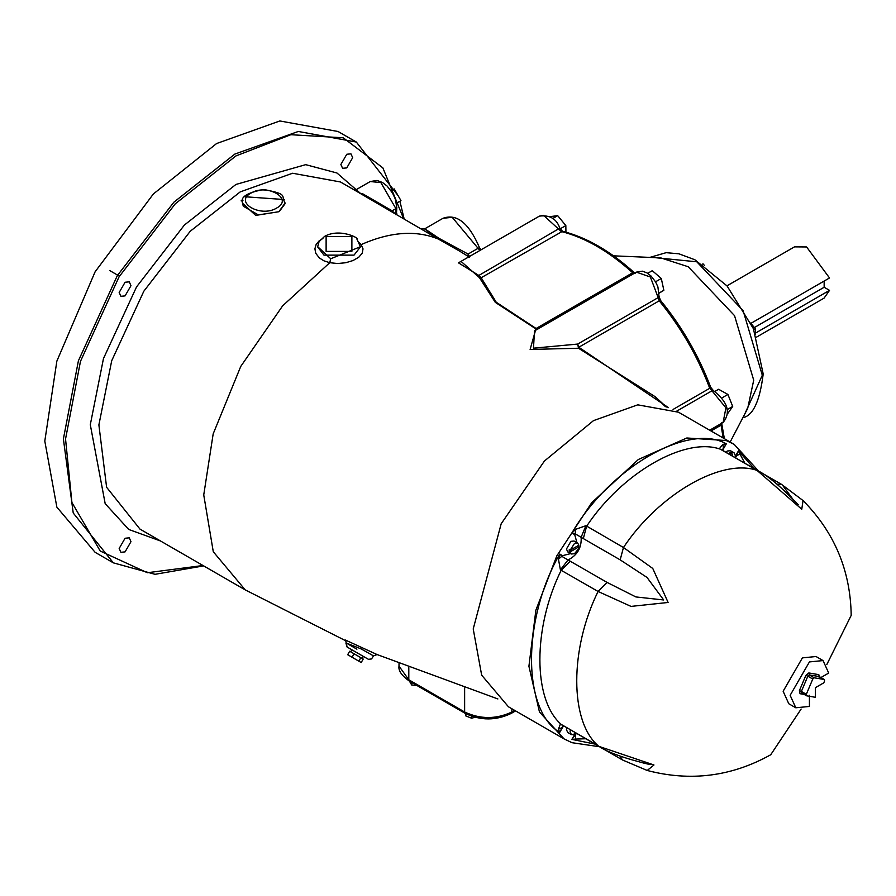 <?xml version="1.0" encoding="UTF-8"?>
<svg xmlns="http://www.w3.org/2000/svg" width="896" height="896" viewBox="0 0 896 896"><rect width="100%" height="100%" fill="white"/><g stroke="black" fill="none" stroke-linecap="round" stroke-linejoin="round"><path stroke-width="1.34" d="M824.152 281.053L824.152 287.258L829.517 290.36L824.096 298.11L756.571 337.098M726.981 285.835L794.494 246.859L806.59 246.96L829.517 277.962L751.061 323.266M829.517 290.36L755.507 333.088M824.152 287.258L754.331 327.578M704.435 265.496L703.259 264.029L702.352 264.107M755.507 334.085L755.507 329.034L750.68 323.03M753.928 329.952L755.507 329.034M613.491 255.83L660.722 257.869L688.218 266.75L734.541 315.65L753.715 380.195L747.667 408.464L730.162 442.042M659.187 293.171L663.858 290.282L661.293 278.488L652.266 270.682L647.696 273.325M659.176 292.981L663.858 290.282M655.547 281.803L661.293 278.488M565.936 232.165L565.835 225.568L557.704 215.667L549.595 216.675M560.146 228.85L565.835 225.568M552.53 218.646L557.704 215.667M715.019 391.362L718.614 389.278L727.91 394.453L732.704 406.426L727.776 413.459M727.474 409.45L732.704 406.426M722.221 397.746L727.91 394.453M668.461 407.646L578.794 347.245L578.502 348.253L655.043 396.626L665.437 406.694M461.026 261.363L479.472 277.693L495.309 302.378L535.92 328.91L530.118 349.451L578.502 348.253L577.707 344.064L533.49 348.186L534.486 330.926M537.32 329.291L496.238 302.254L481.174 277.738L479.472 277.693L478.845 275.453L458.472 262.842L539.358 216.138L543.536 215.331L561.243 231.504C585.054 237.507 608.854 251.25 632.666 272.742L634.995 273.157M322.93 238.414L318.987 241.024L316.109 244.574L314.899 248.786L315.75 253.299L319.357 257.958L323.971 260.837L329.762 262.707L282.654 305.827L240.744 366.442L213.181 433.866L203.739 494.928L213.282 551.734L245.224 589.893L346.114 640.965M355.208 190.49L438.39 239.086C416.058 229.925 390.309 231.75 361.133 244.597L359.195 242.603M244.922 196.75L284.413 199.55M481.006 249.827L479.595 247.901L478.453 248.08L468.093 254.061L439.219 238.459L438.39 239.086L459.413 250.992M360.248 246.803L330.714 258.765L329.762 262.696L337.68 263.525L345.755 262.73L353.058 260.534L358.747 257.242L362.208 253.232L363.026 248.886L361.133 244.597L360.058 244.541M356.899 649.186L346.17 642.992L361.402 649.029L373.531 655.906L377.082 654.55L345.744 640.192M469.526 256.458L468.093 254.061L468.44 256.939M465.819 713.709L465.819 715.926L471.61 718.211L474.97 717.282M471.61 716.262L471.61 718.211M409.438 681.128L411.667 684.97L417.144 685.608M411.667 682.45L411.667 684.97M125.07 551.891L120.904 552.306L119.168 548.475L125.07 538.25L129.248 537.835L130.984 541.654L125.07 551.891M119.168 292.477L125.07 282.251L129.248 281.837L130.984 285.667L125.07 295.893L120.904 296.307L119.168 292.477M346.774 154.258L350.952 153.843L352.677 157.662L346.774 167.899L342.597 168.302L340.872 164.483L346.774 154.258M398.093 195.653L356.328 142.038L338.072 131.51L279.832 120.96L216.597 143.539L153.362 193.973L95.122 271.779L56.862 361.11L44.8 441.101L56.862 507.158L95.122 552.317L113.378 562.856L155.03 574.314L203.661 565.891M439.219 238.459C420.47 225.814 419.81 225.691 437.259 238.067M285.096 203.661L279.395 211.422M242.581 203.65L243.309 206.226L258.339 214.906L278.869 211.725L255.718 215.41L242.592 203.336M330.714 258.765L317.744 246.725M396.805 207.39L395.909 208.634L380.878 182.594L370.25 181.541L377.059 180.443L382.469 182.482L387.027 185.976L392.515 192.998L395.282 199.002L396.805 207.39L396.458 214.312M396.413 203.269L400.971 200.637L394.195 188.899L391.059 190.714M394.453 213.147L392.146 210.806L391.742 211.579M395.909 214.749L395.909 208.634L392.146 210.806L362.085 193.446M370.25 181.541L356.362 189.56L353.92 189.784M350.683 651.818L351.859 649.779L347.088 647.024L345.598 640.024M347.245 647.114L368.435 659.322L371.526 658.941L373.531 655.906M360.942 655.021C337.814 641.67 369.622 660.038 360.942 655.021M349.675 651.235L363.205 659.053L361.2 662.525L347.67 654.707L349.675 651.235M354.066 653.766L352.061 657.238M360.83 657.675L358.826 661.147M758.699 471.184L734.115 444.315L678.507 412.216L637.739 404.835L593.477 420.638L544.432 461.026L501.189 523.757L473.222 628.936L481.667 675.17L508.446 706.787L564.066 738.898L571.995 742.694L599.592 746.749M734.115 444.315L726.197 440.53L686.818 437.987L638.355 459.502L591.674 502.768L556.808 555.867L535.864 610.21L528.92 666.277L539.459 711.973L564.077 738.909M577.998 546.325L578.906 546.851L578.278 549.125L574.515 553.694L571.368 554.008L567.75 551.914L566.44 549.035L570.898 541.33L574.045 541.016L577.662 543.11L578.906 545.182L570.125 550.256L574.515 543.413L577.662 543.11M725.805 452.189L727.294 451.024L730.442 450.71L734.07 452.805L735.37 455.683L735.112 457.565M574.941 732.514L573.798 734.642L571.368 734.608L567.75 732.514L566.44 729.635L566.709 727.754M571.368 554.008L569.218 551.398L569.218 549.73L570.125 550.256M569.218 551.398L571.525 550.066M578.906 546.851L570.125 551.925M729.422 454.283L730.195 453.6L729.288 453.074L730.733 452.245L734.07 452.805M730.733 452.245L730.733 454.91M731.64 452.771L732.794 456.221M730.789 455.067L730.195 453.6M571.368 734.608L570.069 731.73L570.326 729.848M576.016 733.13L575.243 733.813L574.325 733.286M575.837 733.029L575.243 733.813M575.12 733.734L575.266 734.854L571.872 739.39L575.691 739.066L575.266 734.854L576.475 733.398M575.691 739.066L585.917 738.752M622.518 759.976L647.203 770.47L653.979 764.982L599.054 746.424M607.13 582.445L598.08 591.472L630.997 606.402L668.114 602.47L652.77 568.467L623.459 547.501L620.166 559.854L647.013 577.438L663.69 599.973L635.869 596.938L607.13 582.445L568.03 559.955L560.414 569.867L598.08 591.472C569.632 648.861 569.632 721.157 598.08 745.696L561.221 724.416L598.954 746.379C608.07 752.528 625.139 758.61 650.138 764.613L642.734 762.832M647.203 770.47C690.48 781.771 731.651 776.541 770.717 754.768L801.114 709.061M809.424 695.307L809.424 706.44L795.794 707.784L788.782 703.741L783.138 691.264L802.413 657.877L816.043 656.522L823.054 660.576L828.699 673.053L820.926 677.533M826.818 664.541L851.2 615.373C850.517 570.651 834.467 532.37 803.04 500.55L802.67 500.192M720.944 449.366L757.019 470.389L801.763 509.242L803.04 500.55L781.525 484.366L777.045 484.21M819.448 677.701L818.81 674.643L808.819 672.952L805.851 675.405L799.4 690.659L800.038 693.717L801.696 692.966L806.635 695.811L815.438 697.301L815.438 687.646L823.794 682.83L824.555 681.016L824.421 679.549L819.616 676.816M795.794 707.784L790.149 695.307L809.424 661.92L823.054 660.576M806.322 694.288L801.382 691.432L807.834 676.178L812.773 679.034L806.322 694.288L806.635 695.811L801.517 692.899L801.382 691.432L799.4 690.659M812.773 679.034L814.251 677.802L824.242 679.493L819.302 676.637L818.81 674.643M570.282 561.165L561.221 570.192C532.773 627.581 532.773 699.877 561.221 724.416L561.826 724.965M758.139 470.87L757.019 470.389C721.549 458.024 658.93 494.166 623.459 547.501L585.917 525.683L581.146 537.242C581.728 547.669 577.36 555.24 568.03 559.955L562.173 556.55L559.731 554.042C522.133 619.438 522.133 710.394 559.731 732.379L562.542 727.507L558.454 729.12L559.731 732.379L563.08 725.659M560.414 724.024L558.454 729.12M794.192 500.494L798.291 504.806C781.637 487.267 768.219 475.933 758.05 470.814L720.171 449.12C684.701 436.744 622.082 472.898 586.611 526.221L583.318 538.586L620.166 559.854M722.176 450.094L726.32 443.834L722.859 444.36L723.498 448.717L726.32 443.834C688.475 422.274 609.717 467.746 571.872 532.997L575.266 533.87L575.691 529.323L571.872 532.997L574.694 534.632L576.957 542.696M722.859 444.36L719.432 448.605M754.085 468.518L738.461 450.845L735.65 455.728L740.096 454.317L738.461 450.845L735.571 457.834M744.934 463.333L740.096 454.317M574.694 534.632L575.266 533.87L583.318 538.586M558.454 559.182L562.542 555.666L559.731 554.042L558.454 559.182L560.414 569.867M585.917 525.683L575.691 529.323M243.04 200.166L241.125 200.861M762.306 375.245L743.12 417.648C753.155 415.475 759.853 400.926 763.202 374.002L753.424 328.72L727.082 285.958L694.882 259.762L678.944 253.814L666.154 252.672L650.496 257.208L696.808 261.8L743.131 310.688L762.306 375.245M720.843 423.573L723.162 437.998M721.56 423.091L720.754 425.32L710.976 430.965M659.042 296.453L658.168 297.606L650.373 277.01L636.328 272.126L642.454 271.174L646.99 272.899L651.101 276.069L655.614 281.926L657.91 286.899L659.042 296.453L660.554 300.44C681.99 326.67 698.712 355.634 710.707 387.318L713.418 390.622L711.962 390.802L725.917 407.848L723.117 422.453L709.677 430.214M710.013 387.139L709.744 388.27L711.962 390.802L676.648 411.186M660.352 301.134L659.243 300.798C680.826 327.219 697.659 356.373 709.744 388.27L673.064 409.45M658.168 297.606L659.243 300.798L578.794 347.245L577.707 344.064L658.168 297.606M634.222 273.538L632.666 272.742L536.334 328.362L538.664 328.776M539.358 216.138C549.83 214.749 556.685 218.837 559.933 228.413L562.565 231.28L481.174 277.738L478.845 275.453L559.317 228.435M245.224 589.893L140 529.133L106.602 487.267L98.885 424.906L111.709 360.73L143.819 291.234L190.232 231.269L240.218 191.89L292.589 173.242L340.435 181.966L355.264 190.523M479.886 250.477L452.211 217.314L443.005 218.288L424.682 228.861L421.702 228.883M514.674 710.382L511.874 712.006L511.246 713.395C495.914 720.742 480.581 720.742 465.259 713.395L464.632 712.006L408.8 679.773L399.011 666.131L399.011 663.611M465.259 713.395L409.427 681.162L408.8 679.773L408.8 667.509M511.874 708.77L511.874 712.006C496.126 719.365 480.379 719.365 464.632 712.006L464.632 688.05M356.328 142.05L298.29 131.466L234.853 154.078L173.835 202.227L117.264 275.722L78.411 360.774L63.392 438.939L73.226 513.005L113.378 562.867M203 565.51L147.358 572.734L100.229 551.04L71.915 502.499L65.542 439.018L80.472 361.346L119.067 276.819L175.291 203.795L235.928 155.938L290.864 134.702L343.269 137.805L382.883 167.899L403.446 218.344M361.032 193.872L336.93 172.984L305.704 164.662L235.928 184.453L184.386 225.053L136.55 286.899L103.466 358.568L90.294 424.715L105.179 503.653L128.722 529.458L160.563 541.005M278.869 211.725L285.096 203.045C280.459 195.205 289.005 194.488 263.827 189.493C247.072 192.629 239.982 197.142 242.581 203.045M317.744 247.038L323.971 255.125L354.032 255.125L360.259 247.128M276.73 208.006C260.814 218.008 233.632 202.317 250.958 193.133C266.862 183.131 294.045 198.822 276.73 208.006M326.122 236.522L351.882 236.522L351.882 251.406L326.122 251.406L326.122 236.522M574.694 734.518L571.872 739.39L594.989 744.083M562.542 727.507L563.539 725.928M570.662 553.594L562.542 555.666M722.646 450.363L723.498 448.717M620.066 756.123L622.429 759.931L585.536 738.629M792.646 498.893L782.41 485.05M800.038 693.717L804.138 694.411M814.251 677.802L809.312 674.946L807.834 676.178L805.851 675.405M819.123 677.723L819.314 676.547L809.312 674.946L808.819 672.952M781.614 484.411L758.094 470.837M721.616 422.89L724.36 438.682M713.418 390.622C727.843 401.99 731.069 412.597 723.117 422.453M562.565 231.28C586.555 237.328 610.4 251.082 634.11 272.53L635.208 273.213M636.328 272.126L534.464 330.938M666.445 406.997L655.043 396.626M497.885 698.947L377.037 654.528M469.347 257.118L459.29 250.925M515.558 710.898L511.246 713.395M409.427 681.162C401.654 675.573 398.182 670.555 399.011 666.131M404.096 218.714L399.918 201.253M119.448 276.181L109.928 270.682M479.595 247.901C469.034 223.182 456.837 213.304 443.005 218.288M285.096 203.638L285.096 203.045M317.744 246.445L319.054 241.651L324.598 236.376C340.01 227.718 360.024 238.627 356.888 238.997L360.259 246.445M396.794 213.562L396.827 214.525M345.901 643.014L347.088 647.024M362.197 658.47L363.373 656.421M578.278 549.125L576.89 551.533"/></g></svg>
